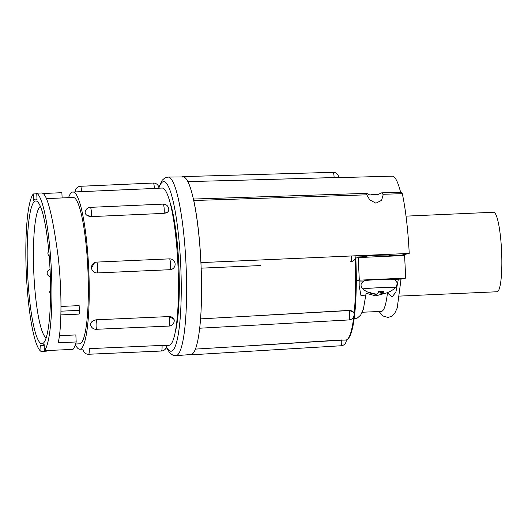 <?xml version="1.0" encoding="UTF-8"?>
<svg xmlns="http://www.w3.org/2000/svg" width="528" height="528" viewBox="0 0 528 528"><rect width="100%" height="100%" fill="white"/><g stroke="black" fill="none" stroke-linecap="round" stroke-linejoin="round"><path stroke-width="0.79" d="M366.392 257.215L366.34 256.12L379.401 255.169L388.925 255.011L388.984 256.212M90.638 324.119A5.425 3.894 168 0 0 90.684 325.017A5.425 5.425 0 0 0 96.228 329.3A5.425 0.858 -92.5 0 0 96.875 325.849A5.425 0.858 -92.5 0 0 96.406 319.915A5.425 3.894 168 0 0 90.638 324.119C91.192 321.658 93.106 320.212 96.373 319.79L169.178 316.556A78.692 12.448 -92.5 0 0 169.178 316.549L169.211 316.681A5.425 0.858 -92.5 0 0 169.178 316.556M174.075 319.394L169.178 316.549M161.443 351.021A5.425 5.425 0 0 0 166.624 345.332L162.05 345.411A5.425 0.858 -92.5 0 1 161.443 351.021L88.638 354.255A5.425 0.858 -92.5 0 0 89.245 348.645L162.05 345.411A5.425 0.858 -92.5 0 0 162.043 345.22L166.551 345.358M158.75 188.206L162.07 188.054A78.692 12.448 87.5 0 1 177.896 263.921A78.692 12.448 87.5 0 1 169.066 345.279L166.624 345.385M169.924 269.709L169.957 269.702A5.425 0.858 -92.5 0 1 169.93 269.702L97.139 272.943A5.425 0.858 -92.5 0 0 97.739 267.406A5.425 0.858 -92.5 0 0 96.644 262.099A5.425 0.858 -92.5 0 0 96.617 262.106A5.425 5.359 77.4 0 0 91.529 267.762A5.425 5.359 77.4 0 0 97.152 272.943L169.924 269.709A5.425 0.858 -92.5 0 0 169.93 269.702L170.867 269.584A5.425 5.425 0 0 0 169.448 258.865A5.425 0.858 -92.5 0 0 169.422 258.865M68.554 197.65A78.692 12.448 87.5 0 1 72.851 192.02A78.692 12.448 87.5 0 1 88.678 267.887A78.692 12.448 87.5 0 1 79.84 349.246A78.692 12.448 87.5 0 1 75.372 344.678M75.643 191.902L154.374 188.463A5.425 0.858 -92.5 0 0 154.367 188.278A5.425 0.858 -92.5 0 0 153.272 183.044L80.467 186.285A5.425 5.425 0 0 0 75.286 191.915M75.596 344.005L79.603 343.827A73.26 11.59 -92.5 0 0 87.826 268.079A73.26 11.59 -92.5 0 0 73.088 197.446L46.127 198.647M60.892 314.965L78.989 314.101A3.617 0.574 -92.5 0 0 79.378 310.365L79.147 305.626L60.997 306.431M46.391 350.559L46.398 351.166L41.019 351.41L40.709 345.022A73.26 11.59 -92.5 0 0 42.128 345.49A73.26 11.59 -92.5 0 0 44.114 344.263L44.425 350.651L72.976 349.378A79.596 12.586 -92.5 0 0 76.19 341.966L75.847 334.937L59.387 335.663M36.755 193.802L33.323 193.954A79.596 12.586 -92.5 0 0 26.4 275.081A79.596 12.586 -92.5 0 0 41.019 351.41M62.126 197.934L61.875 192.687L42.847 193.532M27.674 274.798A71.452 11.299 87.5 0 1 37.547 201.762A71.452 11.299 87.5 0 1 50.068 269.808A71.452 11.299 87.5 0 1 43.817 342.685A71.452 11.299 87.5 0 1 27.674 274.798M40.366 206.408A66.026 10.441 -92.5 0 0 33.878 274.369A66.026 10.441 -92.5 0 0 46.213 337.801M175.481 331.188A72.904 11.53 -92.5 0 0 178.774 264.04A72.904 11.53 -92.5 0 0 169.712 201.518M406.019 216.137L493.561 212.243A39.798 6.296 87.5 0 1 501.6 251.381A39.798 6.296 87.5 0 1 497.204 291.746A39.798 6.296 87.5 0 1 497.099 291.76L399.656 296.089M201.003 264.574A88.882 14.058 87.5 0 1 200.046 324.819A88.882 14.058 87.5 0 1 199.742 327.697A88.882 14.058 87.5 0 1 191.624 354.367A88.882 14.058 87.5 0 1 191.011 354.506A88.882 14.058 87.5 0 1 191.004 354.506L176.009 355.681A89.39 14.137 87.5 0 0 185.968 263.261A89.39 14.137 87.5 0 0 168.062 177.078L183.104 176.92A88.882 14.058 87.5 0 1 193.472 199.445A88.882 14.058 87.5 0 1 200.904 262.607A88.882 14.058 87.5 0 1 201.003 264.574L200.963 262.601L409.22 253.427L401.993 255.037L388.951 255.618M366.366 256.621L355.865 257.09M362.954 288.889A16.493 0.455 177.2 0 0 362.762 288.981C359.905 285.463 360.598 282.685 364.835 280.639C366.782 280.012 389.228 279.035 391.472 279.2C395.3 279.028 399.194 282.071 395.69 287.371A16.493 0.455 177.2 0 0 380.767 287.635A16.493 0.455 177.2 0 0 362.954 288.889M200.554 318.879L349.12 310.55A5.425 0.917 86.8 0 1 349.615 314.325A5.425 0.917 86.8 0 1 349.015 319.935A5.425 0.917 86.8 0 1 349.001 319.935L199.683 328.218M191.334 354.803L191.011 354.506L191.334 354.803L191.624 354.367M195.433 349.107L341.695 340.144A5.425 0.858 86.5 0 1 341.194 345.748A5.425 0.858 86.5 0 1 341.174 345.754L341.174 345.754A5.425 0.858 86.5 0 1 341.154 345.754M390.278 291.331A23.027 3.676 -96.6 0 0 390.317 291.324A23.027 3.676 -96.6 0 0 390.489 291.258A23.027 3.676 -96.6 0 0 390.687 291.106A24.882 24.453 -124.3 0 1 383.513 293.74A24.757 14.428 -98.9 0 1 382.668 293.746A24.882 3.973 -96.6 0 0 383.552 291.185A23.027 22.631 -124.3 0 1 378.701 291.403A24.882 3.881 91.5 0 1 377.494 293.977A24.757 19.945 96.1 0 1 376.325 294.056A24.882 24.453 -124.3 0 1 368.881 292.076A23.027 3.59 91.5 0 1 368.491 292.294A23.027 3.59 91.5 0 1 368.122 292.255A24.882 24.552 102.3 0 0 375.507 294.241A24.757 14.52 91 0 0 376.352 294.235L376.358 294.056M378.451 292.149A23.027 22.717 102.3 0 0 380.094 291.958A24.882 3.973 -96.6 0 0 381.526 294.004A24.757 20.044 -97.4 0 0 382.694 293.924A24.882 24.552 102.3 0 0 383.731 293.693M368.122 292.255A23.027 3.59 91.5 0 1 368.108 292.248A24.902 24.902 0 0 1 362.762 288.981M366.769 194.825L369.732 199.855L375.89 203.181L381.599 200.35L383.064 195.215L382.899 193.974L381.632 192.859L377.091 194.911C374.51 194.08 372.148 194.152 370.003 195.129L366.716 193.354L366.769 194.825L193.783 200.515L193.472 199.445M382.371 291.337L382.694 293.924M380.035 291.443L380.094 291.958M381.229 291.416L381.526 294.004M353.186 311.817L349.12 310.55A5.425 3.894 -12 0 1 354.011 313.381L353.991 313.309M199.742 327.697L200.046 324.819M182.945 176.926L182.332 177.065L182.945 176.926M182.648 176.623L333.095 172.326A5.425 0.858 88.4 0 1 333.122 172.326A5.425 0.858 88.4 0 1 334.105 177.56L244.424 180.121L338.672 177.481A5.425 5.425 0 0 0 333.208 172.319M341.233 345.748A5.425 5.425 0 0 0 346.269 340.072L341.695 340.144L346.262 339.959A81.312 12.857 -92.5 0 0 353.826 316.305M341.689 339.953L252.516 345.536M349.087 310.424L260.073 315.487M400.607 192.238A80.348 12.705 -92.5 0 0 392.225 176.161L334.112 177.751M244.424 180.121L187.849 181.619M392.02 279.358A13.378 0.37 177.2 0 0 380.919 279.484A13.378 0.37 177.2 0 0 365.627 280.533M358.948 280.922A19.899 0.548 177.2 0 0 363.66 281.041M394.02 279.556A19.899 0.548 177.2 0 0 398.389 279.088L395.888 292.142L392.014 297.007L387.578 293.053M354.182 318.938L357.449 317.981L360.683 315.064L363.37 309.316L366.102 293.291L375.824 295.878L386.549 292.934M366.056 295.132L360.921 295.376L359.185 285.82L359.139 280.837L356.327 281.028M387.486 292.604A61.505 9.728 87.5 0 1 381.361 311.395L362.274 312.239M398.389 279.088L400.93 279.16M356.327 280.823L359.311 280.157L405.709 278.098L404.6 255.519L358.208 257.585L355.826 258.113M359.311 280.157L358.208 257.585M401.036 279.134L405.709 278.098M260.865 265.544L201.148 268.165M200.963 262.601A89.232 14.111 -92.5 0 0 193.783 200.515M381.632 192.859L401.656 192.199L402.31 193.657L382.965 194.291M351.45 255.974L355.938 255.902A5.425 5.425 0 0 1 351.701 261.459A5.425 5.359 77.4 0 1 350.783 261.584A5.425 0.944 87.5 0 0 351.45 255.974M409.22 253.427A85.906 13.589 -92.5 0 0 402.31 193.657M76.19 341.966L58.1 342.771C60.944 333.267 62.726 298.65 58.265 257.453C52.675 215.708 47.289 194.205 42.101 192.958L36.722 193.195L37.033 199.584A73.26 11.59 -92.5 0 0 35.614 199.109A73.26 11.59 -92.5 0 0 33.634 200.343L33.323 193.954M44.425 350.651A79.596 12.586 -92.5 0 0 51.341 269.524A79.596 12.586 -92.5 0 0 36.722 193.195M91.344 216.473A5.425 0.858 -92.5 0 0 91.245 210.593A5.425 0.858 -92.5 0 0 90.314 207.352A5.425 5.425 0 0 0 85.16 212.21A5.425 3.683 6 0 0 85.199 213.008A5.425 3.683 6 0 0 91.344 216.473L86.896 215.345M167.323 212.348L164.149 213.233A5.425 0.858 -92.5 0 1 164.135 213.365A78.692 12.448 -92.5 0 0 164.135 213.365L91.331 216.605M91.529 267.762L94.651 262.574M81.569 191.704L72.851 192.02M158.869 188.225L154.367 188.278L158.928 188.192A5.425 5.425 0 0 0 153.272 183.044M81.563 191.512A5.425 0.858 -92.5 0 0 80.467 186.285M166.485 346.823A84.869 13.424 -92.5 0 0 180.649 263.624A84.869 13.424 -92.5 0 0 158.915 187.948M354.09 313.87A81.312 12.857 -92.5 0 0 355.12 259.037M355.786 257.466A80.408 12.718 87.5 0 1 348.302 338.349M78.989 314.101L60.892 314.906M79.378 310.365L60.964 311.183M163.119 204.112A5.425 0.858 -92.5 0 1 164.05 207.352A5.425 0.858 -92.5 0 1 164.149 213.233A5.425 3.683 6 0 0 168.755 210.098A5.425 5.425 0 0 0 163.119 204.112L90.314 207.352M174.101 319.513A5.425 3.894 168 0 0 169.211 316.681A5.425 0.858 -92.5 0 1 169.679 322.615A5.425 0.858 -92.5 0 1 169.033 326.066A5.425 5.425 0 0 0 174.101 319.513L174.101 319.513M95.674 262.231L95.707 262.225A5.425 5.425 0 0 1 96.644 262.099L169.448 258.865A5.425 0.858 -92.5 0 1 170.544 264.172A5.425 0.858 -92.5 0 1 169.957 269.702A5.425 5.359 77.4 0 0 170.867 269.584M88.638 354.255A5.425 5.425 0 0 1 82.975 349.1L79.84 349.246M44.167 345.404L42.128 345.49M50.054 269.518A3.571 3.571 0 0 0 50.351 276.573M176.009 355.681L172.96 355.205L169.91 353.093L166.313 347.417M349.061 319.928A5.425 5.425 0 0 0 354.011 313.381M168.062 177.078L165.066 177.817L162.221 180.193L158.796 187.202M390.489 291.258A24.902 24.902 0 0 0 395.69 287.371M191.314 354.809L341.174 345.754M379.038 311.494L382.787 315.909L387.882 317.44L391.426 316.43L394.654 313.46L397.234 307.949L401.036 279.121M193.387 199.049L366.716 193.354M355.799 257.426L355.727 302.174L352.981 326.271L348.995 337.94L347.629 339.379L346.262 339.986M50.596 289.707A3.571 3.571 0 0 0 50.589 294.228M48.748 251.011A3.571 3.571 0 0 0 49.183 256.067M37.006 199.049L35.614 199.109M169.033 326.066L96.228 329.3"/></g></svg>

